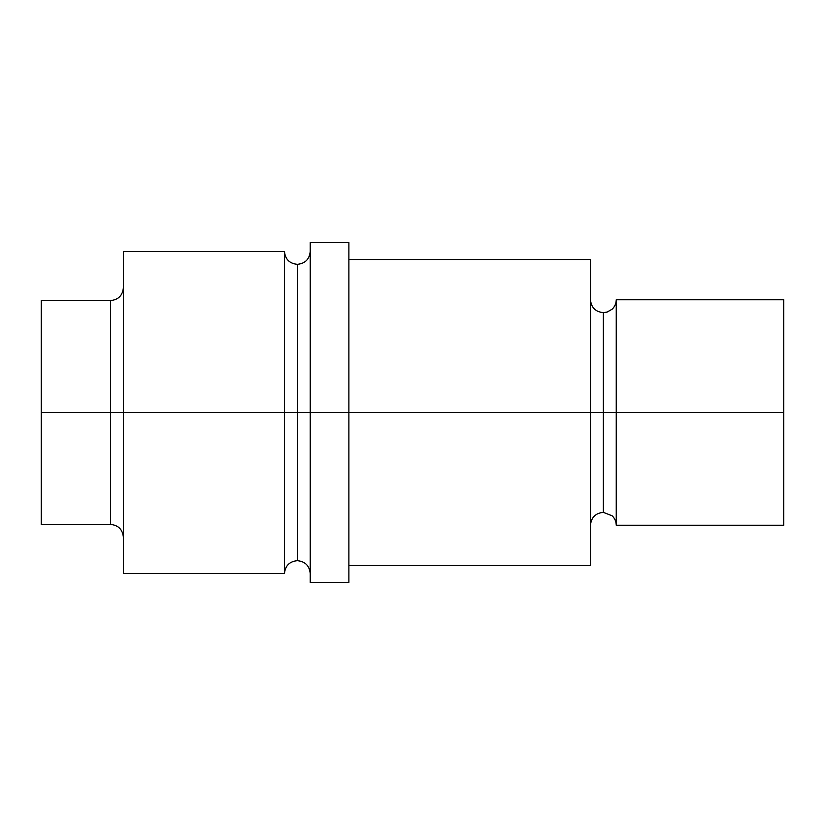 <?xml version="1.0" encoding="UTF-8"?>
<svg xmlns="http://www.w3.org/2000/svg" width="825" height="825" viewBox="0 0 825 825"><rect width="100%" height="100%" fill="white"/><g stroke="black" fill="none" stroke-linecap="round" stroke-linejoin="round"><path stroke-width="1.24" d="M348.882 565.507L590.473 565.507L590.473 412.5L603.364 412.5L603.364 312.644L603.364 412.5L590.473 412.5L590.473 259.493L348.882 259.493M590.473 299.753C591.236 307.581 595.537 311.881 603.364 312.644L607.148 312.067L612.109 309.22C614.8 306.642 616.182 303.487 616.244 299.753L783.75 299.753L783.75 412.5L603.364 412.5L616.244 412.5L616.244 299.753L616.244 525.247L783.75 525.247L783.75 412.5L616.244 412.5L616.244 525.247C616.182 521.513 614.8 518.358 612.109 515.78L603.364 512.356L603.364 412.5L603.364 512.356C595.537 513.119 591.236 517.419 590.473 525.247M310.221 251.439C309.457 259.267 305.168 263.557 297.34 264.32C289.513 263.557 285.223 259.267 284.46 251.439L123.389 251.439L123.389 412.5L297.34 412.5L297.34 264.32L297.34 412.5L284.46 412.5L284.46 573.561L284.46 251.439L284.46 412.5L123.389 412.5L123.389 573.561L284.46 573.561C285.223 565.733 289.513 561.443 297.34 560.68L297.34 412.5L297.34 560.68C305.168 561.443 309.457 565.733 310.221 573.561M348.882 412.5L348.882 242.581L310.221 242.581L310.221 582.419L348.882 582.419L348.882 412.5L310.221 412.5L590.473 412.5L348.882 412.5M297.34 412.5L310.221 412.5L297.34 412.5M123.389 287.677C122.626 295.505 118.336 299.795 110.509 300.558L41.25 300.558L41.25 412.5L110.509 412.5L110.509 524.442L110.509 412.5L123.389 412.5L110.509 412.5L110.509 300.558L110.509 412.5L41.25 412.5L41.25 524.442L110.509 524.442C118.336 525.205 122.626 529.495 123.389 537.322"/></g></svg>

